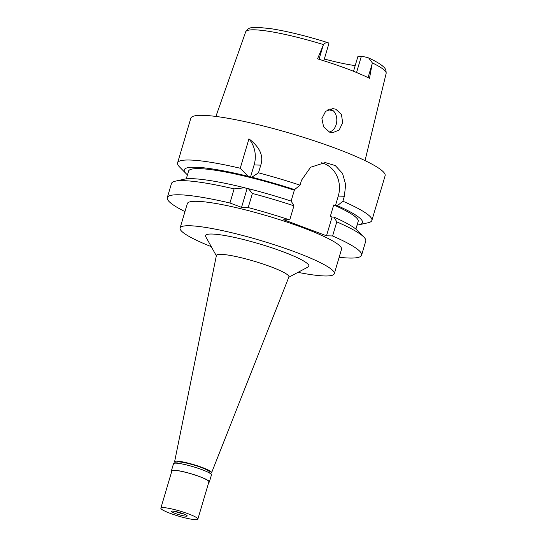 <?xml version="1.0" encoding="UTF-8"?>
<svg xmlns="http://www.w3.org/2000/svg" width="547" height="547" viewBox="0 0 547 547"><rect width="100%" height="100%" fill="white"/><g stroke="black" fill="none" stroke-linecap="round" stroke-linejoin="round"><path stroke-width="0.82" d="M355.201 65.599A54.679 7.419 16.5 0 1 324.33 59.001M323.797 60.792L328.904 43.555A9.265 1.258 -163.5 0 0 328.234 42.81L327.968 42.687C306.334 35.945 287.312 31.275 270.909 28.676L257.91 27.35L252.42 27.562C251.887 27.993 248.659 26.926 245.692 31.815L215.908 116.436M328.234 42.81C326.094 42.509 324.521 43.104 323.509 44.594L317.527 58.85A74.03 10.044 -163.5 0 1 369.498 78.324L372.316 62.884L368.692 57.968L367.81 57.64A9.265 1.258 -163.5 0 0 361.321 56.403L357.964 56.293L353.519 71.288M335.831 109.215L332.808 108.614L325.595 111.335L321.896 118.569L323.605 126.877L329.615 132.148L332.562 132.743L339.181 130.029L342.661 122.726L341.458 114.487L335.831 109.215M250.485 177.187L251.805 177.228L258.499 172.811A101.318 13.75 16.5 0 1 300.043 185.166L301.513 180.209L310.6 167.252L325.246 162.568L335.29 165.584L342.552 173.433L345.663 184.551L344.364 196.264L342.894 201.221A101.318 13.75 16.5 0 1 371.878 220.427L385.115 175.751A101.318 13.75 -163.5 0 0 314.853 141.01A101.318 13.75 -163.5 0 0 203.6 115.362A101.318 13.75 -163.5 0 0 190.821 118.2L177.59 162.876A101.318 13.75 16.5 0 1 190.37 160.039A101.318 13.75 16.5 0 1 240.236 168.244L248.188 176.325L250.485 177.187L254.123 164.92A25.73 22.612 -88.1 0 0 248.947 138.842L240.236 168.244M258.499 172.811L260.769 165.139C263.811 155.998 259.873 147.232 248.947 138.842M371.878 220.427A101.318 13.75 16.5 0 1 368.179 222.738L359.099 224.755A92.949 12.615 16.5 0 1 357.082 225.084M187.464 174.835A92.949 12.615 16.5 0 1 185.946 173.467A92.949 12.615 16.5 0 1 195.976 167.245A92.949 12.615 16.5 0 1 248.188 176.325M251.805 177.228A92.949 12.615 16.5 0 1 294.546 189.618L292.597 189.556L294.341 190.206A88.45 12.007 -163.5 0 0 199.723 168.647A88.45 12.007 -163.5 0 0 188.565 171.122L186.274 178.862M294.546 189.618L300.043 185.166M321.376 162.78A25.73 22.612 -88.1 0 1 324.091 163.594A25.73 22.612 -88.1 0 1 338.278 196.065L335.448 205.61L337.396 205.679A92.949 12.615 16.5 0 1 359.099 224.755M342.894 201.221L337.396 205.679M335.448 205.61L333.704 204.961A88.45 12.007 -163.5 0 1 358.182 221.364L355.892 229.104M185.946 173.467L179.437 166.828A101.318 13.75 16.5 0 1 177.59 162.876M326.511 235.784L332.056 217.07L334.005 217.132A92.949 12.615 -163.5 0 1 357.403 230.478L363.919 237.118A101.318 13.75 -163.5 0 1 365.765 241.07L361.581 255.189A101.318 13.75 16.5 0 0 332.597 235.983L326.511 235.784L283.661 219.73L289.746 219.928A101.318 13.75 16.5 0 0 248.201 207.573L241.548 207.354L229.938 203.005A101.318 13.75 16.5 0 0 180.072 194.807A101.318 13.75 16.5 0 0 167.293 197.638A101.318 13.75 16.5 0 0 184.961 211.6M361.581 255.189A101.318 13.75 16.5 0 1 348.801 258.027A101.318 13.75 16.5 0 1 339.161 257.275M334.292 273.698L341.533 249.254A80.409 10.913 -163.5 0 0 285.773 221.679A80.409 10.913 -163.5 0 0 197.481 201.33A80.409 10.913 -163.5 0 0 187.334 203.58L180.093 228.024A80.409 10.913 16.5 0 1 190.24 225.767A80.409 10.913 16.5 0 1 278.532 246.123A80.409 10.913 16.5 0 1 334.292 273.698A80.409 10.913 16.5 0 1 324.152 275.948A80.409 10.913 16.5 0 1 297.985 272.351M241.548 207.354L247.094 188.64L244.796 187.778L234.123 188.879L229.938 203.005M234.123 188.879A101.318 13.75 -163.5 0 0 184.257 180.681A101.318 13.75 -163.5 0 0 175.177 181.207A101.318 13.75 -163.5 0 0 171.471 183.518L167.293 197.638M244.796 187.778A92.949 12.615 -163.5 0 0 192.585 178.698A92.949 12.615 -163.5 0 0 184.257 179.19L175.177 181.207M293.93 205.802L291.148 201.077A92.949 12.615 -163.5 0 0 248.413 188.688L252.386 193.453A101.318 13.75 -163.5 0 1 293.93 205.802L289.746 219.928M247.094 188.64L248.413 188.688M294.341 190.206L291.127 201.07M332.056 217.07L330.313 216.414L333.704 204.961M248.201 207.573L252.386 193.453M332.597 235.983L336.781 221.863L334.005 217.132M363.919 237.118A101.318 13.75 -163.5 0 0 336.781 221.863M211.279 246.67A80.409 10.913 16.5 0 1 180.093 228.024M288.789 277.233L308.105 266.984A53.9 7.316 -163.5 0 0 274.874 248.83A53.9 7.316 -163.5 0 0 212.318 234.041A53.9 7.316 -163.5 0 0 205.72 236.66L216.332 255.777M211.614 472.697L288.905 276.932A37.818 5.135 -163.5 0 0 262.916 263.982A37.818 5.135 -163.5 0 0 221.179 254.341A37.818 5.135 16.5 0 0 216.4 255.456L174.602 461.736A19.295 2.619 16.5 0 1 177.05 461.162A19.295 2.619 16.5 0 1 198.342 466.085A19.295 2.619 16.5 0 1 211.614 472.697A19.295 2.619 16.5 0 1 209.816 473.217M175.833 463.145A19.295 2.619 16.5 0 1 174.602 461.736M209.07 472.779L209.31 471.979A16.889 2.291 -163.5 0 0 197.597 466.194A16.889 2.291 -163.5 0 0 179.054 461.914A16.889 2.291 -163.5 0 0 176.927 462.393L176.688 463.186M329.957 108.949L330.19 109.031C339.092 111.814 338.812 127.861 330.648 131.567L329.431 132.08M333.109 110.781A64.327 8.731 16.5 0 1 328.029 109.674M209.371 481.969L211.45 474.94A19.781 2.687 -163.5 0 0 197.734 468.157A19.781 2.687 -163.5 0 0 176.011 463.152A19.781 2.687 -163.5 0 0 173.515 463.706L171.437 470.735A19.781 2.687 16.5 0 1 173.932 470.181A19.781 2.687 16.5 0 1 195.648 475.186A19.781 2.687 16.5 0 1 209.371 481.969A19.781 2.687 16.5 0 1 208.735 482.399M171.731 471.439A19.781 2.687 16.5 0 1 171.437 470.735M197.864 519.11L208.906 481.832A19.295 2.619 -163.5 0 0 195.525 475.213A19.295 2.619 -163.5 0 0 174.329 470.331A19.295 2.619 -163.5 0 0 171.895 470.871L160.859 508.149A19.295 2.619 16.5 0 1 163.293 507.609A19.295 2.619 16.5 0 1 184.483 512.491A19.295 2.619 16.5 0 1 197.864 519.11A19.295 2.619 16.5 0 1 195.429 519.65A19.295 2.619 16.5 0 1 174.24 514.768A19.295 2.619 16.5 0 1 160.859 508.149M186.192 516.19A8.205 1.115 -163.5 0 0 187.19 515.787A8.205 1.115 -163.5 0 0 181.009 512.977A8.205 1.115 -163.5 0 0 172.531 511.069A8.205 1.115 -163.5 0 0 171.614 511.171A8.205 1.115 -163.5 0 0 176.667 513.941A8.205 1.115 -163.5 0 0 186.192 516.19M175.348 511.466A6.591 0.896 -163.5 0 0 183.901 514.002M356.548 72.512L361.321 56.403M372.131 63.883L368.063 77.619M368.692 57.968C375.139 60.956 379.85 63.698 382.818 66.187C383.03 66.837 386.319 67.705 386.141 73.421A73.243 9.942 -163.5 0 0 372.316 62.884M323.509 44.594A73.243 9.942 -163.5 0 0 254.909 29.832A73.243 9.942 -163.5 0 0 254.875 29.832A73.243 9.942 -163.5 0 0 245.692 31.815M319.038 59.308L323.12 45.517M260.769 165.139L254.123 164.92M344.364 196.264L338.278 196.065M386.141 73.421L365.034 160.613"/></g></svg>
